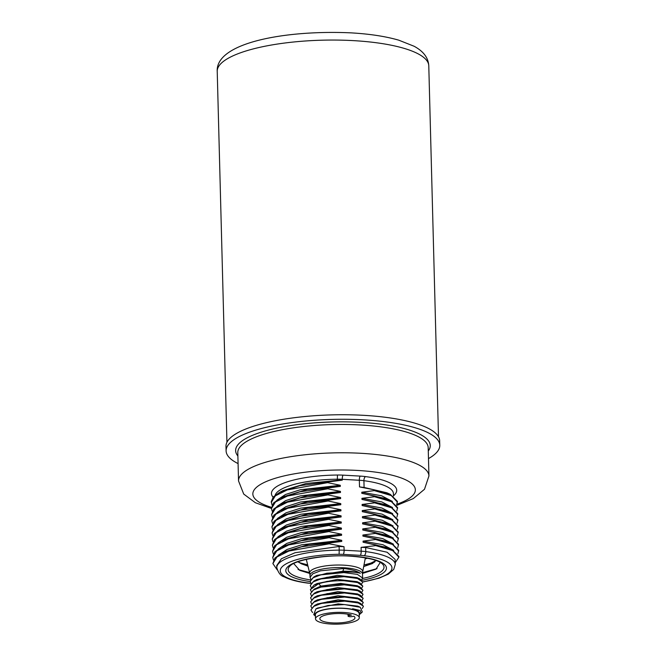 <?xml version="1.0" encoding="UTF-8"?>
<svg xmlns="http://www.w3.org/2000/svg" width="657" height="657" viewBox="0 0 657 657"><rect width="100%" height="100%" fill="white"/><g stroke="black" fill="none" stroke-linecap="round" stroke-linejoin="round"><path stroke-width="0.99" d="M226.107 450.883L225.983 446.333A106.869 28.678 -1.5 0 1 363.354 415.306A106.869 28.678 178.5 0 1 439.656 440.74L439.779 445.282A106.869 28.678 -1.5 0 0 363.477 419.848A106.869 28.678 178.5 0 0 226.107 450.883A106.869 28.678 178.5 0 0 238.08 463.587M439.779 445.282A106.869 28.678 -1.5 0 1 428.479 458.602M390.242 494.302L386.858 492.766L364.093 487.469L359.519 486.919L374.301 489.835L390.242 494.302L397.428 501.398L396.623 504.872M337.378 480.333L306.039 483.519L282.995 490.623L279.701 492.339L299.921 485.663L342.281 480.144L337.378 480.333L337.345 479.199A59.253 15.899 178.5 0 0 275.16 495.206M272.047 505.069L271.259 501.644L273.337 496.889L279.701 492.339M374.301 489.835L374.326 490.607L361.793 492.224L361.818 493.325L374.465 495.945L374.482 496.717L361.95 498.334L361.982 499.435L374.621 502.055L374.646 502.835L362.114 504.453L362.138 505.553L374.786 508.173L374.802 508.945L362.27 510.563L362.303 511.663L374.942 514.283L374.966 515.063L362.434 516.673L362.459 517.782L375.106 520.401L375.122 521.173L362.59 522.791L362.623 523.892L375.262 526.512L375.287 527.292L362.754 528.901L362.779 530.01L375.426 532.63L375.443 533.402L362.91 535.02L362.943 536.12L375.582 538.74L375.607 539.52L363.075 541.13L363.099 542.239L375.747 544.858L375.763 545.63L392.722 550.591L398.881 557.202L395.218 562.753M362.721 582.045L378.949 578.209L388.246 574.177L393.74 569.397L395.268 564.527L395.128 559.419L387.145 552.241L365.67 547.503L361.095 547.371L375.763 545.63M277.188 569.841L272.877 563.558L276.925 557.005L288.883 551.059L329.239 543.807L344.022 546.714L339.111 546.476L295.059 552.718L281.426 558.746L276.737 565.578L276.794 567.632C278.313 572.896 280.777 575.967 284.194 576.846C289.729 579.696 297.514 581.774 307.542 583.087L311.64 583.465M329.239 543.807L329.214 543.027L341.747 541.409L308.88 544.431L284.341 551.896M278.346 555.198L286.969 549.498L301.744 544.784L341.722 540.309L341.747 541.409M341.722 540.309L329.075 537.689L329.058 536.917L341.591 535.299L308.716 538.313L284.177 545.778M278.19 549.088L286.813 543.388L301.579 538.674L341.558 534.198L341.591 535.299M341.558 534.198L328.919 531.579L328.894 530.799L341.426 529.189L308.56 532.203L284.021 539.668M278.026 542.969L286.649 537.27L301.423 532.556L341.402 528.08L341.426 529.189M341.402 528.08L328.755 525.46L328.738 524.688L341.27 523.071L308.396 526.085L283.857 533.55M277.87 536.859L286.493 531.16L301.259 526.446L341.238 521.97L341.27 523.071M341.238 521.97L328.599 519.35L328.574 518.57L341.106 516.96L308.24 519.974L283.701 527.44M277.706 530.741L286.329 525.042L301.103 520.328L341.082 515.852L341.106 516.96M341.082 515.852L328.434 513.232L328.418 512.46L340.95 510.842L308.076 513.856L283.537 521.321M277.55 524.631L286.173 518.931L300.939 514.217L340.917 509.742L340.95 510.842M340.917 509.742L328.278 507.122L328.254 506.342L340.786 504.732L307.919 507.746L283.381 515.211M277.385 518.513L286.017 512.813L300.783 508.099L340.761 503.623L340.786 504.732M340.761 503.623L328.114 501.004L328.098 500.232L340.63 498.614L307.755 501.628L283.224 509.093M277.229 512.403L285.852 506.703L300.619 501.989L340.597 497.513L340.63 498.614M340.597 497.513L327.958 494.893L327.933 494.121L340.466 492.504L307.599 495.518L283.06 502.983M277.065 506.284L285.696 500.593L300.463 495.871L340.441 491.395L340.466 492.504M340.441 491.395L327.794 488.775L327.777 488.003L340.31 486.385L307.435 489.408L282.896 496.864M276.909 500.174L285.532 494.475L300.298 489.761L340.277 485.285L340.31 486.385M340.277 485.285L327.638 482.665L327.613 481.893M374.326 490.607L391.285 495.567L397.444 502.178M361.793 492.224L381.602 495.789L392.401 501.422M374.465 495.945L390.406 500.42L387.03 498.885L361.818 493.325M390.406 500.42L397.584 507.516L396.787 510.982M374.482 496.717L391.441 501.677L397.6 508.288M361.95 498.334L381.766 501.907L392.558 507.533M387.31 505.052L361.982 499.435M374.621 502.055L390.57 506.539L397.74 513.626L396.943 517.1M374.646 502.835L391.605 507.795L397.764 514.406M362.114 504.453L381.922 508.017L392.722 513.651M387.466 511.162L362.138 505.553M374.786 508.173L390.726 512.649L397.904 519.744L397.107 523.21M374.802 508.945L391.761 513.905L397.92 520.516M362.27 510.563L382.087 514.135L392.878 519.761M390.89 518.767L387.507 517.223L362.303 511.663M374.942 514.283L390.89 518.759L398.06 525.855L397.263 529.328M374.966 515.063L391.925 520.024L398.085 526.627M362.434 516.673L382.243 520.245L393.042 525.879M387.786 523.391L362.459 517.782M375.106 520.401L391.046 524.877L398.224 531.973L397.428 535.439M375.122 521.173L392.081 526.134L398.241 532.745M362.59 522.791L382.407 526.364L393.198 531.989M387.95 529.509L362.623 523.892M375.262 526.512L391.211 530.987L398.38 538.083L397.584 541.549M375.287 527.292L392.245 532.252L398.405 538.855M362.754 528.901L382.563 532.474L393.362 538.108M375.426 532.63L391.367 537.106L387.991 535.562L362.779 530.01M391.367 537.106L398.544 544.201L397.748 547.667M375.443 533.402L392.401 538.362L398.561 544.973M362.91 535.02L382.727 538.584L393.518 544.218M375.582 538.74L391.531 543.216L388.147 541.68L362.943 536.12M391.531 543.216L398.7 550.311L397.904 553.777M375.607 539.52L392.566 544.481L398.725 551.083M363.075 541.13L382.883 544.702L393.683 550.336M388.427 547.848L363.099 542.239M375.747 544.858L391.687 549.334L398.865 556.43L398.881 557.202M272.877 563.558L274.946 558.031L281.311 553.473L301.53 546.796L329.214 543.027M273.493 560.101L272.712 557.448L276.769 550.894L288.719 544.94L329.075 537.689M272.712 557.448L274.782 551.913L281.147 547.355L301.374 540.686L329.058 536.917M273.328 553.982L272.556 551.33L276.605 544.776L288.563 538.83L328.919 531.579M272.556 551.33L274.626 545.803L280.991 541.245L301.21 534.568L328.894 530.799M273.172 547.872L272.392 545.22L276.449 538.666L288.398 532.72L328.755 525.46M272.4 545.22L274.462 539.684L280.826 535.127L301.054 528.458L328.738 524.688M273.008 541.754L272.236 539.101L276.285 532.548L288.242 526.602L328.599 519.35M272.236 539.101L274.306 533.574L280.67 529.016L300.89 522.34L328.574 518.57M272.852 535.644L272.08 532.991L276.129 526.438L288.078 520.492L328.434 513.232M272.08 532.991L274.141 527.456L280.506 522.898L300.734 516.23L328.418 512.46M272.688 529.526L271.916 526.881L275.965 520.319L287.922 514.374L328.278 507.122M271.916 526.881L273.985 521.346L280.35 516.788L300.569 510.111L328.254 506.342M272.532 523.415L271.76 520.763L275.809 514.209L287.758 508.263L328.114 501.004M271.76 520.763L273.821 515.228L280.186 510.67L300.413 504.001L328.098 500.232M272.368 517.297L271.596 514.653L275.644 508.091L287.602 502.145L327.958 494.893M271.596 514.653L273.665 509.118L280.03 504.56L300.249 497.883L327.933 494.121M272.212 511.187L271.44 508.534L275.488 501.981L287.438 496.035L327.794 488.775M271.44 508.534L273.501 502.999L279.866 498.441L300.093 491.773L327.777 488.003M271.275 502.424L275.324 495.863L287.281 489.917L327.638 482.665M380.272 562.376L376.009 569.176L362.508 573.421M293.695 563.542L299.715 570.358L309.767 573.454M363.691 566.556L372.42 563.55L376.042 560.495M377.069 568.584L362.557 572.682M309.554 572.608L298.04 569.512M374.671 562.105L363.994 564.987M376.108 560.511L363.666 566.704M308.002 566.268L297.793 561.809M307.969 566.12L301.555 563.887L297.908 561.768M365.152 558.885L367.46 558.212M307.665 564.88L299.05 562.556M343.775 568.519C351.405 569.414 356.915 570.999 360.307 573.29C356.948 572.222 351.47 571.861 343.874 572.19L342.88 571.22L343.775 568.519L320.526 570.81L312.773 573.807L310.055 577.355L310.86 579.17M310.966 583.244L310.161 581.429L312.88 577.881L320.632 574.883L343.882 572.592L357.367 574.374L362.615 578.02L361.555 579.885M311.18 591.399L310.375 589.584L318.579 583.679C326.003 581.511 334.512 580.533 344.096 580.747L357.58 582.529L362.828 586.167L361.769 588.031M311.073 587.325L310.268 585.51L312.987 581.962L320.739 578.957L343.989 576.674L357.474 578.456L362.721 582.094L361.662 583.958M314.202 589.132L320.895 586.101L340.696 583.424L357.211 585.757L360.135 587.087L344.194 584.418C334.602 584.196 326.094 585.173 318.67 587.35L314.202 589.132L310.482 593.657L313.2 590.109L320.953 587.112L344.202 584.82L357.687 586.602L362.935 590.249L361.876 592.113M314.095 585.05L316.953 583.564L337.55 579.417L357.104 581.675L360.028 583.014L344.087 580.336L327.096 581.363L314.095 585.05L310.375 589.584M313.98 580.977L316.838 579.49L337.435 575.343L356.997 577.602L359.929 578.94L343.981 576.263L326.989 577.289L313.98 580.977L310.268 585.51M343.874 572.19L326.882 573.216L313.882 576.903L316.74 575.417L342.88 571.22C350.074 571.122 355.88 571.812 360.307 573.29M362.828 586.167L360.028 583.014M362.935 590.249L360.135 587.087M313.882 576.903L310.161 581.429M362.721 582.094L359.929 578.94M311.5 603.627L310.695 601.812L313.414 598.264L321.166 595.267L344.416 592.975L357.901 594.757L363.149 598.396L362.089 600.26M311.393 599.554L310.589 597.739L313.307 594.191L321.059 591.185L344.309 588.902L357.794 590.684L363.042 594.322L361.982 596.186M311.287 595.472L310.482 593.657M314.522 601.36L317.38 599.874L337.969 595.727L357.523 597.977L360.455 599.315L344.514 596.646L327.523 597.665L314.522 601.36L310.802 605.885L313.52 602.338L321.273 599.34L344.523 597.049L358.008 598.831L363.255 602.477L362.196 604.341M314.416 597.287L317.265 595.8L337.862 591.645L357.424 593.903L360.348 595.242L344.408 592.565L327.416 593.591L314.416 597.279L310.695 601.812M314.309 593.205L317.159 591.719L337.755 587.572L357.309 589.83L360.241 591.16L344.301 588.491L327.309 589.518L314.309 593.205L310.589 597.739M310.909 609.967L314.629 605.434L317.479 603.947L338.076 599.8L357.638 602.058L360.562 603.389L363.346 606.14L358.114 602.912L344.629 601.13L321.38 603.413L313.627 606.419L310.909 609.967L312.576 612.57M363.362 606.551L362.229 608.481M311.607 607.7L310.802 605.885M359.223 614.968L359.814 614.394L357.991 610.279L352.637 608.735L357.917 610.238M315.918 608.891L317.586 608.029L338.183 603.873L357.745 606.132L360.266 607.282L344.49 604.563L328.163 605.475L315.918 608.891L313.726 614.624L315.426 616.118M352.637 608.735L360.184 610.509L361.03 613.203L360.332 613.745M314.629 605.434L327.629 601.746L344.621 600.72L360.562 603.389M315.426 616.077A22.453 6.028 -1.5 0 1 343.701 608.251A22.453 6.028 -1.5 0 1 359.223 614.927M361.03 613.203L362.327 611.938L360.266 607.282M316.214 613.096A21.903 5.88 -1.5 0 1 343.545 608.39A21.903 5.88 -1.5 0 1 358.279 611.987M359.289 617.679L359.182 613.605A21.903 5.88 -1.5 0 0 340.375 608.283A21.903 5.88 -1.5 0 0 316.304 613.006A21.903 5.88 178.5 0 0 315.393 614.755L315.5 618.828A21.903 5.88 178.5 0 0 334.306 624.15A21.903 5.88 178.5 0 0 358.377 619.428A21.903 5.88 -1.5 0 0 359.289 617.679A21.903 5.88 -1.5 0 0 340.482 612.357A21.903 5.88 -1.5 0 0 316.411 617.087A21.903 5.88 178.5 0 0 315.5 618.828M351.47 615.092L349.401 615.445A2.538 0.682 178.5 0 0 348.07 616.085A2.538 0.682 178.5 0 0 351.815 616.586L353.885 616.233A17.567 4.714 -1.5 0 1 354.952 617.794A17.567 4.714 -1.5 0 1 337.517 622.967A17.567 4.714 -1.5 0 1 319.836 618.713A17.567 4.714 -1.5 0 1 331.81 613.917A17.567 4.714 -1.5 0 1 351.47 615.092M363.042 594.322L360.241 591.16M363.149 598.396L360.356 595.242M363.255 602.477L360.455 599.315M367.189 558.163L365.177 558.737M226.936 442.284L217.221 71.342A105.818 28.399 -1.5 0 1 353.236 40.619A105.818 28.399 -1.5 0 1 428.783 65.807L438.498 436.741M428.282 451.006A97.351 26.124 178.5 0 0 360.75 422.369A97.351 26.124 178.5 0 0 237.883 455.991M238.532 480.94A95.232 25.557 178.5 0 1 360.948 453.289A95.232 25.557 -1.5 0 1 428.939 475.955L428.192 447.631A95.232 25.557 178.5 0 0 360.2 424.964A95.232 25.557 178.5 0 0 237.793 452.616L238.532 480.94L243.722 494.072L255.376 502.736L271.431 508.452M271.423 507.303A81.263 21.804 178.5 0 1 266.372 481.491A81.263 21.804 178.5 0 1 357.309 470.428A81.263 21.804 -1.5 0 1 397.009 504.174M393.469 495.797A62.645 16.811 178.5 0 0 365.53 476.596A24.547 6.586 178.5 0 0 360.225 476.103L343.143 475.151A24.547 6.586 178.5 0 0 337.443 475.027A62.645 16.811 178.5 0 0 273.082 497.185M393.469 496.051L393.412 493.612A59.253 15.899 178.5 0 0 363.921 480.686L364.093 487.469M365.53 476.596A3.384 1.659 -82.5 0 0 363.921 480.686A21.164 5.683 178.5 0 0 359.338 480.259L342.256 479.306A21.164 5.683 178.5 0 0 337.345 479.199L337.443 475.027M342.281 480.144L342.256 479.306A3.384 0.953 -86.8 0 1 343.143 475.151M360.225 476.103A3.384 0.953 -86.8 0 0 359.338 480.259L359.519 486.919M361.095 547.371L361.202 551.182L344.112 550.229L344.022 546.714M365.67 547.503L365.777 551.601A21.164 5.683 178.5 0 0 361.202 551.182A3.384 0.953 -86.8 0 1 360.315 555.337L343.233 554.385A17.78 4.771 178.5 0 0 339.111 554.294A55.87 14.996 178.5 0 0 282.592 566.359A55.87 14.996 178.5 0 0 308.067 582.997A17.78 4.771 178.5 0 0 310.933 583.285M395.268 564.527A59.253 15.899 178.5 0 0 365.777 551.601A3.384 1.659 -82.5 0 1 364.159 555.691A17.78 4.771 178.5 0 0 360.315 555.337M362.713 581.88A55.87 14.996 178.5 0 0 391.958 568.206A55.87 14.996 178.5 0 0 364.159 555.691M310.17 581.552A50.343 13.51 -1.5 0 1 290.074 565.004A50.343 13.51 -1.5 0 1 350.501 556.044A50.343 13.51 -1.5 0 1 386.045 566.441A50.343 13.51 -1.5 0 1 362.032 580.295M308.067 582.997A3.384 1.659 97.5 0 1 307.542 583.087M343.233 554.385A3.384 0.953 -86.8 0 0 344.112 550.229A21.164 5.683 178.5 0 0 339.201 550.123L339.111 546.476M339.111 554.294L339.201 550.123A59.253 15.899 178.5 0 0 276.794 567.632M310.408 579.876A47.953 12.869 -1.5 0 1 289.959 566.014C294.697 560.191 325.231 554.319 350.222 556.159C367 557.415 377.603 559.895 382.029 563.599A47.953 12.869 -1.5 0 1 362.557 578.472M365.358 557.818L362.672 571.902A26.526 7.12 178.5 0 0 343.767 565.168A26.526 7.12 178.5 0 0 309.726 573.29L306.31 559.37M362.672 571.902L362.508 573.996A26.264 7.046 178.5 0 0 343.759 567.747A26.264 7.046 178.5 0 0 310.005 575.368L310.055 577.355M318.67 587.35L320.895 586.101L318.579 583.679M349.376 614.517L349.401 615.445M217.221 71.342C215.521 42.557 285.959 29.885 350.797 32.85C369.538 33.909 385.528 36.349 398.774 40.176L414.107 46.253C423.453 51.287 428.339 57.8 428.783 65.807M396.927 505.332L413.319 498.573L424.504 489.26L428.939 475.955M387.187 504.995L390.57 506.539M387.351 511.113L390.726 512.649M387.671 523.342L391.046 524.877M387.827 529.452L391.211 530.987M388.312 547.79L391.687 549.334M284.604 551.757L281.311 553.473M284.44 545.647L281.147 547.355M284.284 539.528L280.991 541.245M284.12 533.418L280.826 535.127M283.964 527.3L280.67 529.016M283.799 521.19L280.506 522.898M283.643 515.072L280.35 516.788M283.479 508.961L280.186 510.67M283.323 502.843L280.03 504.56M283.159 496.733L279.866 498.441M309.726 573.29L310.005 575.368M362.508 573.996L362.615 578.02M348.021 614.246L348.07 616.085"/></g></svg>
